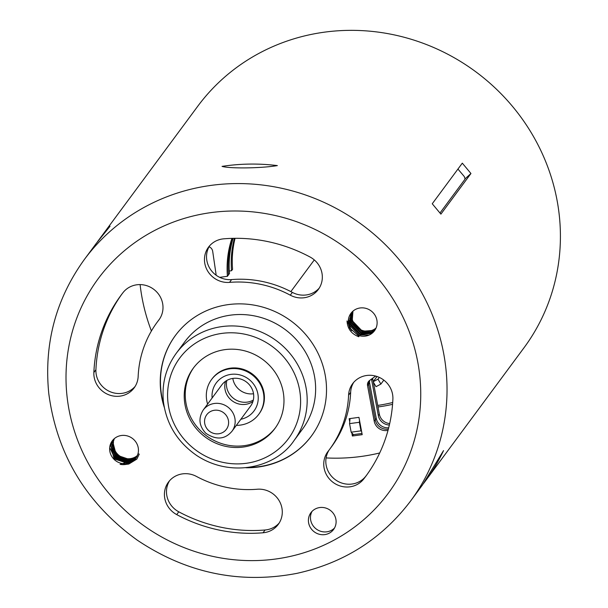 <?xml version="1.0" encoding="UTF-8"?>
<svg xmlns="http://www.w3.org/2000/svg" width="608" height="608" viewBox="0 0 608 608"><rect width="100%" height="100%" fill="white"/><g stroke="black" fill="none" stroke-linecap="round" stroke-linejoin="round"><path stroke-width="0.91" d="M392.57 404.335A169.13 160.945 36.5 0 1 378.001 406.965M439.994 213.005L465.128 179.041L464.269 176.525L457.938 169.054M392.89 399.099A22.549 21.462 -143.5 0 0 377.887 376.8A22.549 21.462 -143.5 0 0 352.617 383.716A22.549 21.462 -143.5 0 0 348.589 395.162A107.114 101.931 36.5 0 1 329.483 449.525A107.114 101.931 36.5 0 1 328.084 451.364A22.549 21.462 -143.5 0 0 327.788 451.752A22.549 21.462 -143.5 0 0 332.948 482.266A22.549 21.462 -143.5 0 0 363.751 478.967A152.22 144.848 -143.5 0 0 365.742 476.345A152.22 144.848 -143.5 0 0 392.89 399.099M353.704 382.364A22.549 21.462 -143.5 0 0 350.656 392.373A107.114 101.931 36.5 0 1 331.542 446.736L329.483 449.525M223.721 238.83A22.549 21.462 -143.5 0 0 208.498 247.19A22.549 21.462 -143.5 0 0 207.662 271.024A22.549 21.462 -143.5 0 0 229.543 282.378A107.114 101.931 36.5 0 1 290.29 295.176A22.549 21.462 -143.5 0 0 318.288 289.507A22.549 21.462 -143.5 0 0 310.042 257.009A152.22 144.848 -143.5 0 0 223.721 238.83M209.593 245.845A22.549 21.462 -143.5 0 0 210.208 269.01A22.549 21.462 -143.5 0 0 231.602 279.589A107.114 101.931 36.5 0 1 292.349 292.387A22.549 21.462 -143.5 0 0 319.261 288.07M158.665 320.249A22.549 21.462 -143.5 0 0 158.962 319.861A22.549 21.462 -143.5 0 0 153.801 289.347A22.549 21.462 -143.5 0 0 122.998 292.646A152.22 144.848 -143.5 0 0 121.015 295.268A152.22 144.848 -143.5 0 0 93.86 372.514A22.549 21.462 -143.5 0 0 108.862 394.812A22.549 21.462 -143.5 0 0 134.14 387.896A22.549 21.462 -143.5 0 0 138.16 376.451A107.114 101.931 36.5 0 1 157.267 322.088A107.114 101.931 36.5 0 1 158.665 320.249L159.25 319.466M196.468 476.436A22.549 21.462 -143.5 0 0 168.462 482.106A22.549 21.462 -143.5 0 0 176.715 514.604A152.22 144.848 -143.5 0 0 263.036 532.783A22.549 21.462 -143.5 0 0 278.251 524.423A22.549 21.462 -143.5 0 0 279.087 500.589A22.549 21.462 -143.5 0 0 257.207 489.235A107.114 101.931 36.5 0 1 196.468 476.436M169.548 480.753A22.549 21.462 -143.5 0 0 178.775 511.814A152.22 144.848 -143.5 0 0 265.096 529.994A22.549 21.462 -143.5 0 0 279.224 522.986M334.522 527.995A14.098 13.414 36.5 0 1 316.342 529.074A14.098 13.414 36.5 0 1 312.048 511.374M315.21 509.002A14.098 13.414 -143.5 0 0 310.924 512.696A14.098 13.414 -143.5 0 0 314.275 531.856A14.098 13.414 -143.5 0 0 333.587 529.462A14.098 13.414 -143.5 0 0 332.439 512.301A14.098 13.414 -143.5 0 0 315.21 509.002M193.83 367.468A50.738 48.283 -143.5 0 0 206.408 435.761A50.738 48.283 -143.5 0 0 275.394 427.819M208.742 354.859A50.738 48.283 -143.5 0 0 193.314 368.159A50.738 48.283 -143.5 0 0 205.382 437.16A50.738 48.283 -143.5 0 0 274.884 428.526A50.738 48.283 -143.5 0 0 270.758 366.753A50.738 48.283 -143.5 0 0 208.742 354.859M294.044 440.542L302.495 429.119A73.294 69.745 -143.5 0 0 296.537 339.895A73.294 69.745 -143.5 0 0 206.956 322.726A73.294 69.745 -143.5 0 0 184.665 341.932L176.214 353.354C165.908 367.65 161.644 383.724 163.408 401.592C166.417 424.255 177.544 442.244 196.794 455.552C232.036 478.8 276.594 466.967 294.044 440.542A73.294 69.745 -143.5 0 0 288.086 351.318A73.294 69.745 -143.5 0 0 198.504 334.142A73.294 69.745 -143.5 0 0 176.214 353.354M248.14 467.468A84.565 80.476 -143.5 0 0 285.836 457.991A84.565 80.476 -143.5 0 0 311.456 435.966M175.499 335.365A84.565 80.476 -143.5 0 0 163.886 405.126M245.928 467.742A84.565 80.476 -143.5 0 0 285.631 458.272A84.565 80.476 -143.5 0 0 311.357 436.111A84.565 80.476 -143.5 0 0 291.24 321.115A84.565 80.476 -143.5 0 0 175.393 335.502A84.565 80.476 -143.5 0 0 164.274 407.314M410.651 500.954A202.958 193.131 -143.5 0 0 394.144 253.87A202.958 193.131 -143.5 0 0 146.08 206.317A202.958 193.131 -143.5 0 0 84.345 259.51C55.723 299.242 43.86 343.885 48.769 393.444C56.78 454.419 86.245 503.295 137.157 540.079C186.496 573.177 239.712 584.273 296.81 573.382C343.984 562.978 381.93 538.832 410.651 500.954L422.568 484.85L443.544 450.589A202.958 193.131 36.5 0 1 425.083 481.46L524.028 347.738A202.958 193.131 -143.5 0 0 507.52 100.647A202.958 193.131 -143.5 0 0 259.456 53.094A202.958 193.131 -143.5 0 0 197.722 106.286L98.777 240.008A202.958 193.131 -143.5 0 0 97.5 241.764M432.25 203.771L440.899 214.13L470.949 173.508L462.308 163.157L432.25 203.771M425.083 481.46A202.958 193.131 36.5 0 1 423.662 483.345M84.345 259.51L96.269 243.398L110.048 226.222A202.958 193.131 -143.5 0 0 98.777 240.008M277.362 165.596A202.958 193.131 -143.5 0 0 222.042 166.387C230.044 168.735 261.729 168.287 277.362 165.596M114.41 438.558A14.66 13.946 -143.5 0 0 113.787 440.397L113.582 440.618C109.638 452.261 124.442 464.033 134.467 457.93L137.241 455.985M136.838 456.76L133.433 459.329L129.975 460.568L116.204 456.099L112.556 442.008L113.635 439.265M136.382 457.497L132.407 460.72L128.949 461.958L115.17 457.497L111.522 443.407L113.035 439.888M132.172 461.662C128.638 464.292 124.61 465.188 120.08 464.345L136.868 459.055L139.247 454.138L137.993 453.758A14.66 13.946 -143.5 0 0 130.082 436.97A14.66 13.946 -143.5 0 0 112.26 440.846A14.66 13.946 -143.5 0 0 113.78 459.048A14.66 13.946 -143.5 0 0 132.172 461.662L127.916 463.349L114.144 458.888L110.489 444.798L112.488 440.549M112.609 440.39L110.709 444.554L114.441 458.63L128.235 463.015L131.617 461.791L136.002 458.044L138.069 453.781M113.172 439.744L111.735 443.164L115.474 457.239L129.261 461.624L132.643 460.4L136.488 457.33M113.78 439.12L112.769 441.773L116.5 455.84L130.294 460.226L133.676 459.002L136.937 456.585M131.1 460.028L116.804 455.164L115.588 453.766C113.194 449.988 112.495 446.006 113.491 441.811C111.051 453.287 125.278 463.258 134.702 457.611L137.332 455.795M113.491 441.811A14.66 13.946 -143.5 0 0 120.984 456.768A14.66 13.946 -143.5 0 0 137.476 455.476M375.736 328.73L372.894 330.744L362.072 331.565L351.979 320.895L352.8 311.288M375.318 329.513L371.868 332.135L361.038 332.956L350.953 322.286L352.169 311.881M374.855 330.258L370.834 333.526L360.012 334.347L349.919 323.676L351.576 312.52M351.713 330.699L347.024 320.933C347.457 328.662 351.386 333.936 358.819 336.748L359.115 335.616A14.66 13.946 -143.5 0 0 374.498 330.767A14.66 13.946 -143.5 0 0 371.009 310.832A14.66 13.946 -143.5 0 0 350.93 313.325A14.66 13.946 -143.5 0 0 351.713 330.699L348.886 325.067L351.036 313.181M351.158 313.021L349.152 324.832L359.298 335.441M351.713 312.368L350.178 323.433L360.331 334.05L371.078 333.207L374.961 330.083M352.306 311.744L351.211 322.042L361.365 332.66L372.104 331.808L375.417 329.331M352.952 311.152L352.245 320.652L362.391 331.269L373.137 330.418L375.82 328.548M353.081 311.038A14.66 13.946 -143.5 0 0 358.127 328.244A14.66 13.946 -143.5 0 0 376.048 328.039M157.267 322.088L159.326 319.306A107.114 101.931 36.5 0 1 159.615 318.919M122.048 293.877A152.22 144.848 -143.5 0 0 95.92 369.732A22.549 21.462 -143.5 0 0 110.086 391.689A22.549 21.462 -143.5 0 0 135.105 386.46M329.194 449.912A22.549 21.462 -143.5 0 0 335.494 479.834A22.549 21.462 -143.5 0 0 365.811 476.186A152.22 144.848 -143.5 0 0 366.761 474.947M136.823 459.124L128.767 464.056L125.978 464.406M129.04 462.81L114.737 457.946L110.23 448.613M130.074 461.419L115.771 456.555L111.256 447.214M360.21 335.897L359.282 335.616M358.956 336.232L349.243 327.644M369.17 335.031L360.24 334.917L349.266 323.54L348.718 319.679M372.955 332.508L361.274 333.526L350.299 322.149L349.752 318.28M371.1 332.287L362.3 332.135L351.333 320.75L350.778 316.89M470.949 173.508L465.242 178.676M359.541 420.478L359.366 422.286L360.97 430.852L351.158 432.189L353.423 434.614L361.973 433.451L353.423 434.614L352.389 436.012L351.804 432.888M360.97 430.852L361.616 431.543M361.35 430.13L359.807 421.891M350.048 418.57L349.554 423.624L351.158 432.189M359.366 422.286L349.554 423.624M388.026 430.342A11.278 10.731 36.5 0 1 374.201 421.169L375.227 419.771A11.278 10.731 36.5 0 0 388.368 429.081A11.278 10.731 36.5 0 1 375.227 419.771L368.577 384.294A5.639 5.366 36.5 0 1 369.041 380.935A5.639 5.366 36.5 0 0 368.577 384.294L369.611 382.896A5.639 5.366 36.5 0 1 369.74 380.365M374.201 421.169L367.551 385.685A5.639 5.366 36.5 0 1 369.565 380.494L375.63 376.063M379.696 452.968A191.117 181.868 36.5 0 1 326.086 457.93M151.407 330.988A191.117 181.868 36.5 0 1 140.106 284.597M219.678 277.339A3.382 3.222 -143.5 0 0 219.906 277.316L227.422 276.29L228.448 274.9A101.483 96.566 36.5 0 1 232.499 238.351A101.483 96.566 36.5 0 0 228.448 274.9L229.482 273.501A101.483 96.566 36.5 0 1 233.107 238.336M349.729 421.815L349.144 418.692L358.956 417.354L362.201 434.667L352.389 436.012M209.053 246.764A5.639 5.366 36.5 0 1 212.686 251.294L215.977 273.729A3.382 3.222 -143.5 0 0 216.296 275.333M227.422 276.29A101.483 96.566 36.5 0 1 231.914 238.366M388.702 427.774A11.278 10.731 36.5 0 1 376.261 418.38L369.611 382.896M361.973 433.451L353.423 434.614M376.261 418.38L375.227 419.771L368.577 384.294L367.551 385.685M389.69 423.586A11.278 10.731 36.5 0 1 379.354 414.2L372.704 378.723A5.639 5.366 36.5 0 1 372.636 378.252M389.363 425.022A11.278 10.731 36.5 0 1 378.32 415.591L371.67 380.114A5.639 5.366 36.5 0 1 371.579 379.027M229.307 271.024L231.542 270.72L232.575 269.321A101.483 96.566 36.5 0 1 235.06 238.313M231.542 270.72A101.483 96.566 36.5 0 1 234.392 238.321M211.561 379.514L212.032 378.883A29.313 27.9 36.5 0 1 225.196 369.368A29.313 27.9 36.5 0 1 258.309 379.909A29.313 27.9 36.5 0 1 259.16 413.759L258.696 414.39A29.313 27.9 -143.5 0 0 257.845 380.54A29.313 27.9 -143.5 0 0 224.732 369.998A29.313 27.9 -143.5 0 0 211.561 379.514A29.313 27.9 -143.5 0 0 207.609 404.1M236.345 425.357A29.313 27.9 -143.5 0 0 258.696 414.39M203.239 409.997L221.791 384.925A17.875 17.009 36.5 0 1 229.824 379.126A17.875 17.009 36.5 0 1 250.01 385.556A17.875 17.009 36.5 0 1 250.526 406.19L231.975 431.262C224.93 439.538 216.197 440.2 205.778 433.23C199.021 425.95 198.178 418.205 203.239 409.997A17.875 17.009 36.5 0 1 211.272 404.198A17.875 17.009 36.5 0 1 231.45 410.628A17.875 17.009 36.5 0 1 231.975 431.262M212.116 398.004A23.507 22.374 36.5 0 1 226.792 375.341A23.507 22.374 36.5 0 1 257.146 391.043A23.507 22.374 36.5 0 1 240.852 419.262M252.928 401.5A17.875 17.009 36.5 0 1 232.226 400.87A17.875 17.009 36.5 0 1 225.576 381.254M253.528 393.748A17.875 17.009 36.5 0 1 232.811 378.419M253.323 400.064A17.875 17.009 36.5 0 1 233.875 398.643A17.875 17.009 36.5 0 1 226.83 380.464M377.705 405.422A165.748 157.73 -143.5 0 0 392.707 402.504M373.335 382.082L376.018 386.68L380.882 384.081L378.009 379.149L379.308 377.393M380.882 384.081L383.823 380.114M373.244 381.611L377.036 376.489M378.009 379.149L373.259 381.687M350.656 392.373L348.589 395.162M231.602 279.589L229.543 282.378M178.775 511.814L176.715 514.604M200.29 340.366A67.655 64.38 -143.5 0 0 201.392 453.834A67.655 64.38 -143.5 0 0 300.61 400.824A67.655 64.38 -143.5 0 0 200.29 340.366M153.224 231.215A180.409 171.676 -143.5 0 0 156.165 533.786A180.409 171.676 -143.5 0 0 420.736 392.426A180.409 171.676 -143.5 0 0 153.224 231.215M265.096 529.994L263.036 532.783M95.92 369.732L93.86 372.514M292.349 292.387L290.29 295.176M365.811 476.186L363.751 478.967M371.67 380.114L372.704 378.723M378.32 415.591L379.354 414.2M212.238 410.772A12.236 11.643 36.5 0 1 228.464 424.399A12.236 11.643 36.5 0 1 209.03 430.89A12.236 11.643 36.5 0 1 212.238 410.772M290.852 291.597L314.283 259.928"/></g></svg>
